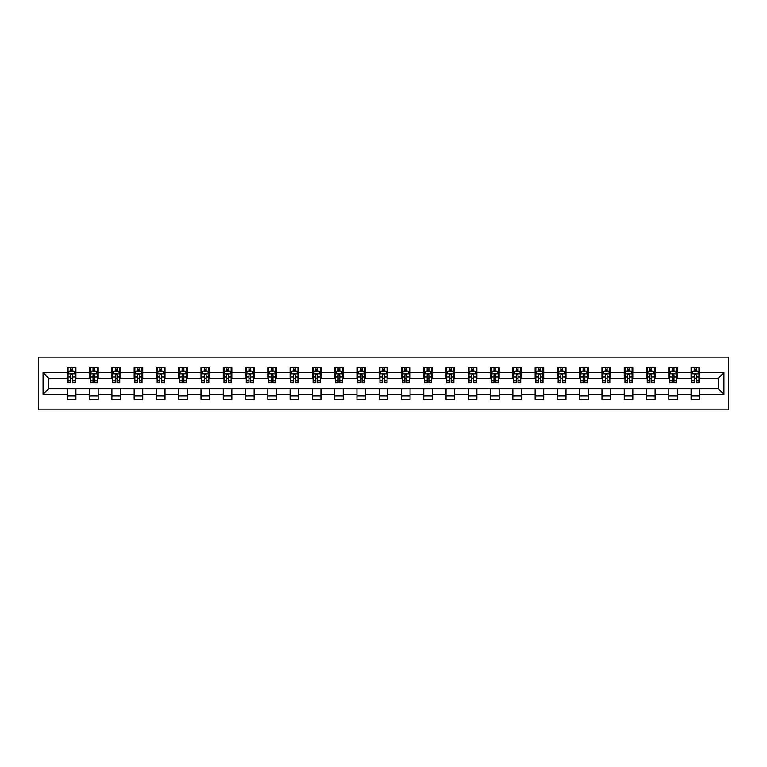 <?xml version="1.0" encoding="UTF-8"?>
<svg xmlns="http://www.w3.org/2000/svg" width="767" height="767" viewBox="0 0 767 767"><rect width="100%" height="100%" fill="white"/><g stroke="black" fill="none" stroke-linecap="round" stroke-linejoin="round"><path stroke-width="1.15" d="M38.35 409.914L728.65 409.914L728.65 357.086L38.35 357.086L38.35 409.914M699.657 372.647L699.657 367.431L691.096 367.431L691.096 372.647L677.386 372.647L677.386 367.431L668.814 367.431L668.814 372.647L655.104 372.647L655.104 367.431L646.543 367.431L646.543 372.647L632.833 372.647L632.833 367.431L624.261 367.431L624.261 372.647L610.551 372.647L610.551 367.431L601.99 367.431L601.99 372.647L588.279 372.647L588.279 367.431L579.708 367.431L579.708 372.647L565.998 372.647L565.998 367.431L557.427 367.431L557.427 372.647L543.726 372.647L543.726 367.431L535.155 367.431L535.155 372.647L521.445 372.647L521.445 367.431L512.874 367.431L512.874 372.647L499.173 372.647L499.173 367.431L490.602 367.431L490.602 372.647L476.892 372.647L476.892 367.431L468.321 367.431L468.321 372.647L454.61 372.647L454.61 367.431L446.049 367.431L446.049 372.647L432.339 372.647L432.339 367.431L423.767 367.431L423.767 372.647L410.057 372.647L410.057 367.431L401.496 367.431L401.496 372.647L387.786 372.647L387.786 367.431L379.214 367.431L379.214 372.647L365.504 372.647L365.504 367.431L356.943 367.431L356.943 372.647L343.233 372.647L343.233 367.431L334.661 367.431L334.661 372.647L320.951 372.647L320.951 367.431L312.39 367.431L312.39 372.647L298.679 372.647L298.679 367.431L290.108 367.431L290.108 372.647L276.398 372.647L276.398 367.431L267.827 367.431L267.827 372.647L254.126 372.647L254.126 367.431L245.555 367.431L245.555 372.647L231.845 372.647L231.845 367.431L223.274 367.431L223.274 372.647L209.573 372.647L209.573 367.431L201.002 367.431L201.002 372.647L187.292 372.647L187.292 367.431L178.721 367.431L178.721 372.647L165.01 372.647L165.01 367.431L156.449 367.431L156.449 372.647L142.739 372.647L142.739 367.431L134.167 367.431L134.167 372.647L120.457 372.647L120.457 367.431L111.896 367.431L111.896 372.647L98.186 372.647L98.186 367.431L89.614 367.431L89.614 372.647L75.904 372.647L75.904 367.431L67.343 367.431L67.343 372.647L43.067 372.647L43.067 394.353L48.772 388.639L67.343 388.639L67.343 399.569L75.904 399.569L75.904 388.639L89.614 388.639L89.614 399.569L98.186 399.569L98.186 388.639L111.896 388.639L111.896 399.569L120.457 399.569L120.457 388.639L134.167 388.639L134.167 399.569L142.739 399.569L142.739 388.639L156.449 388.639L156.449 399.569L165.01 399.569L165.01 388.639L178.721 388.639L178.721 399.569L187.292 399.569L187.292 388.639L201.002 388.639L201.002 399.569L209.573 399.569L209.573 388.639L223.274 388.639L223.274 399.569L231.845 399.569L231.845 388.639L245.555 388.639L245.555 399.569L254.126 399.569L254.126 388.639L267.827 388.639L267.827 399.569L276.398 399.569L276.398 388.639L290.108 388.639L290.108 399.569L298.679 399.569L298.679 388.639L312.39 388.639L312.39 399.569L320.951 399.569L320.951 388.639L334.661 388.639L334.661 399.569L343.233 399.569L343.233 388.639L356.943 388.639L356.943 399.569L365.504 399.569L365.504 388.639L379.214 388.639L379.214 399.569L387.786 399.569L387.786 388.639L401.496 388.639L401.496 399.569L410.057 399.569L410.057 388.639L423.767 388.639L423.767 399.569L432.339 399.569L432.339 388.639L446.049 388.639L446.049 399.569L454.61 399.569L454.61 388.639L468.321 388.639L468.321 399.569L476.892 399.569L476.892 388.639L490.602 388.639L490.602 399.569L499.173 399.569L499.173 388.639L512.874 388.639L512.874 399.569L521.445 399.569L521.445 388.639L535.155 388.639L535.155 399.569L543.726 399.569L543.726 388.639L557.427 388.639L557.427 399.569L565.998 399.569L565.998 388.639L579.708 388.639L579.708 399.569L588.279 399.569L588.279 388.639L601.99 388.639L601.99 399.569L610.551 399.569L610.551 388.639L624.261 388.639L624.261 399.569L632.833 399.569L632.833 388.639L646.543 388.639L646.543 399.569L655.104 399.569L655.104 388.639L668.814 388.639L668.814 399.569L677.386 399.569L677.386 388.639L691.096 388.639L691.096 399.569L699.657 399.569L699.657 388.639L718.228 388.639L718.228 378.361L699.657 378.361L699.657 372.647L723.933 372.647L723.933 394.353L699.657 394.353M691.096 394.353L677.386 394.353M668.814 394.353L655.104 394.353M646.543 394.353L632.833 394.353M624.261 394.353L610.551 394.353M601.99 394.353L588.279 394.353M579.708 394.353L565.998 394.353M557.427 394.353L543.726 394.353M535.155 394.353L521.445 394.353M512.874 394.353L499.173 394.353M490.602 394.353L476.892 394.353M468.321 394.353L454.61 394.353M446.049 394.353L432.339 394.353M423.767 394.353L410.057 394.353M401.496 394.353L387.786 394.353M379.214 394.353L365.504 394.353M356.943 394.353L343.233 394.353M334.661 394.353L320.951 394.353M312.39 394.353L298.679 394.353M290.108 394.353L276.398 394.353M267.827 394.353L254.126 394.353M245.555 394.353L231.845 394.353M223.274 394.353L209.573 394.353M201.002 394.353L187.292 394.353M178.721 394.353L165.01 394.353M156.449 394.353L142.739 394.353M134.167 394.353L120.457 394.353M111.896 394.353L98.186 394.353M89.614 394.353L75.904 394.353M67.343 394.353L43.067 394.353M691.096 372.647L691.096 378.361L677.386 378.361L677.386 372.647M668.814 372.647L668.814 378.361L655.104 378.361L655.104 372.647M646.543 372.647L646.543 378.361L632.833 378.361L632.833 372.647M624.261 372.647L624.261 378.361L610.551 378.361L610.551 372.647M601.99 372.647L601.99 378.361L588.279 378.361L588.279 372.647M579.708 372.647L579.708 378.361L565.998 378.361L565.998 372.647M557.427 372.647L557.427 378.361L543.726 378.361L543.726 372.647M535.155 372.647L535.155 378.361L521.445 378.361L521.445 372.647M512.874 372.647L512.874 378.361L499.173 378.361L499.173 372.647M490.602 372.647L490.602 378.361L476.892 378.361L476.892 372.647M468.321 372.647L468.321 378.361L454.61 378.361L454.61 372.647M446.049 372.647L446.049 378.361L432.339 378.361L432.339 372.647M423.767 372.647L423.767 378.361L410.057 378.361L410.057 372.647M401.496 372.647L401.496 378.361L387.786 378.361L387.786 372.647M379.214 372.647L379.214 378.361L365.504 378.361L365.504 372.647M356.943 372.647L356.943 378.361L343.233 378.361L343.233 372.647M334.661 372.647L334.661 378.361L320.951 378.361L320.951 372.647M312.39 372.647L312.39 378.361L298.679 378.361L298.679 372.647M290.108 372.647L290.108 378.361L276.398 378.361L276.398 372.647M267.827 372.647L267.827 378.361L254.126 378.361L254.126 372.647M245.555 372.647L245.555 378.361L231.845 378.361L231.845 372.647M223.274 372.647L223.274 378.361L209.573 378.361L209.573 372.647M201.002 372.647L201.002 378.361L187.292 378.361L187.292 372.647M178.721 372.647L178.721 378.361L165.01 378.361L165.01 372.647M156.449 372.647L156.449 378.361L142.739 378.361L142.739 372.647M134.167 372.647L134.167 378.361L120.457 378.361L120.457 372.647M111.896 372.647L111.896 378.361L98.186 378.361L98.186 372.647M89.614 372.647L89.614 378.361L75.904 378.361L75.904 372.647M67.343 372.647L67.343 378.361L48.772 378.361L43.067 372.647M48.772 378.361L48.772 388.639M723.933 394.353L718.228 388.639M718.228 378.361L723.933 372.647M67.343 371.007L68.052 371.007M70.765 371.007L72.481 371.007M75.195 371.007L75.904 371.007M67.343 378.217L68.052 378.217M70.765 378.217L72.481 378.217M75.195 378.217L75.904 378.217M67.343 388.783L75.904 388.783M67.343 395.993L75.904 395.993M89.614 388.783L98.186 388.783M89.614 395.993L98.186 395.993M89.614 371.007L90.333 371.007M93.047 371.007L94.753 371.007M97.467 371.007L98.186 371.007M89.614 378.217L90.333 378.217M93.047 378.217L94.753 378.217M97.467 378.217L98.186 378.217M111.896 388.783L120.457 388.783M111.896 395.993L120.457 395.993M111.896 371.007L112.605 371.007M115.318 371.007L117.035 371.007M119.748 371.007L120.457 371.007M111.896 378.217L112.605 378.217M115.318 378.217L117.035 378.217M119.748 378.217L120.457 378.217M134.167 388.783L142.739 388.783M134.167 395.993L142.739 395.993M134.167 371.007L134.887 371.007M137.6 371.007L139.306 371.007M142.02 371.007L142.739 371.007M134.167 378.217L134.887 378.217M137.6 378.217L139.306 378.217M142.02 378.217L142.739 378.217M156.449 388.783L165.01 388.783M156.449 395.993L165.01 395.993M156.449 371.007L157.158 371.007M159.872 371.007L161.588 371.007M164.301 371.007L165.01 371.007M156.449 378.217L157.158 378.217M159.872 378.217L161.588 378.217M164.301 378.217L165.01 378.217M178.721 388.783L187.292 388.783M178.721 395.993L187.292 395.993M178.721 371.007L179.44 371.007M182.153 371.007L183.859 371.007M186.573 371.007L187.292 371.007M178.721 378.217L179.44 378.217M182.153 378.217L183.859 378.217M186.573 378.217L187.292 378.217M201.002 388.783L209.573 388.783M201.002 395.993L209.573 395.993M201.002 371.007L201.711 371.007M204.425 371.007L206.141 371.007M208.854 371.007L209.573 371.007M201.002 378.217L201.711 378.217M204.425 378.217L206.141 378.217M208.854 378.217L209.573 378.217M223.274 388.783L231.845 388.783M223.274 395.993L231.845 395.993M223.274 371.007L223.993 371.007M226.706 371.007L228.422 371.007M231.135 371.007L231.845 371.007M223.274 378.217L223.993 378.217M226.706 378.217L228.422 378.217M231.135 378.217L231.845 378.217M245.555 388.783L254.126 388.783M245.555 395.993L254.126 395.993M245.555 371.007L246.265 371.007M248.978 371.007L250.694 371.007M253.407 371.007L254.126 371.007M245.555 378.217L246.265 378.217M248.978 378.217L250.694 378.217M253.407 378.217L254.126 378.217M267.827 388.783L276.398 388.783M267.827 395.993L276.398 395.993M267.827 371.007L268.546 371.007M271.259 371.007L272.975 371.007M275.689 371.007L276.398 371.007M267.827 378.217L268.546 378.217M271.259 378.217L272.975 378.217M275.689 378.217L276.398 378.217M290.108 388.783L298.679 388.783M290.108 395.993L298.679 395.993M290.108 371.007L290.818 371.007M293.531 371.007L295.247 371.007M297.96 371.007L298.679 371.007M290.108 378.217L290.818 378.217M293.531 378.217L295.247 378.217M297.96 378.217L298.679 378.217M312.39 388.783L320.951 388.783M312.39 395.993L320.951 395.993M312.39 371.007L313.099 371.007M315.812 371.007L317.528 371.007M320.242 371.007L320.951 371.007M312.39 378.217L313.099 378.217M315.812 378.217L317.528 378.217M320.242 378.217L320.951 378.217M334.661 388.783L343.233 388.783M334.661 395.993L343.233 395.993M334.661 371.007L335.38 371.007M338.094 371.007L339.8 371.007M342.513 371.007L343.233 371.007M334.661 378.217L335.38 378.217M338.094 378.217L339.8 378.217M342.513 378.217L343.233 378.217M356.943 388.783L365.504 388.783M356.943 395.993L365.504 395.993M356.943 371.007L357.652 371.007M360.365 371.007L362.082 371.007M364.795 371.007L365.504 371.007M356.943 378.217L357.652 378.217M360.365 378.217L362.082 378.217M364.795 378.217L365.504 378.217M379.214 388.783L387.786 388.783M379.214 395.993L387.786 395.993M379.214 371.007L379.933 371.007M382.647 371.007L384.353 371.007M387.067 371.007L387.786 371.007M379.214 378.217L379.933 378.217M382.647 378.217L384.353 378.217M387.067 378.217L387.786 378.217M401.496 388.783L410.057 388.783M401.496 395.993L410.057 395.993M401.496 371.007L402.205 371.007M404.918 371.007L406.635 371.007M409.348 371.007L410.057 371.007M401.496 378.217L402.205 378.217M404.918 378.217L406.635 378.217M409.348 378.217L410.057 378.217M423.767 388.783L432.339 388.783M423.767 395.993L432.339 395.993M423.767 371.007L424.487 371.007M427.2 371.007L428.906 371.007M431.62 371.007L432.339 371.007M423.767 378.217L424.487 378.217M427.2 378.217L428.906 378.217M431.62 378.217L432.339 378.217M446.049 388.783L454.61 388.783M446.049 395.993L454.61 395.993M446.049 371.007L446.758 371.007M449.472 371.007L451.188 371.007M453.901 371.007L454.61 371.007M446.049 378.217L446.758 378.217M449.472 378.217L451.188 378.217M453.901 378.217L454.61 378.217M468.321 388.783L476.892 388.783M468.321 395.993L476.892 395.993M468.321 371.007L469.04 371.007M471.753 371.007L473.469 371.007M476.182 371.007L476.892 371.007M468.321 378.217L469.04 378.217M471.753 378.217L473.469 378.217M476.182 378.217L476.892 378.217M490.602 388.783L499.173 388.783M490.602 395.993L499.173 395.993M490.602 371.007L491.311 371.007M494.025 371.007L495.741 371.007M498.454 371.007L499.173 371.007M490.602 378.217L491.311 378.217M494.025 378.217L495.741 378.217M498.454 378.217L499.173 378.217M512.874 388.783L521.445 388.783M512.874 395.993L521.445 395.993M512.874 371.007L513.593 371.007M516.306 371.007L518.022 371.007M520.735 371.007L521.445 371.007M512.874 378.217L513.593 378.217M516.306 378.217L518.022 378.217M520.735 378.217L521.445 378.217M535.155 388.783L543.726 388.783M535.155 395.993L543.726 395.993M535.155 371.007L535.865 371.007M538.578 371.007L540.294 371.007M543.007 371.007L543.726 371.007M535.155 378.217L535.865 378.217M538.578 378.217L540.294 378.217M543.007 378.217L543.726 378.217M557.427 388.783L565.998 388.783M557.427 395.993L565.998 395.993M557.427 371.007L558.146 371.007M560.859 371.007L562.575 371.007M565.289 371.007L565.998 371.007M557.427 378.217L558.146 378.217M560.859 378.217L562.575 378.217M565.289 378.217L565.998 378.217M579.708 388.783L588.279 388.783M579.708 395.993L588.279 395.993M579.708 371.007L580.427 371.007M583.141 371.007L584.847 371.007M587.56 371.007L588.279 371.007M579.708 378.217L580.427 378.217M583.141 378.217L584.847 378.217M587.56 378.217L588.279 378.217M601.99 388.783L610.551 388.783M601.99 395.993L610.551 395.993M601.99 371.007L602.699 371.007M605.412 371.007L607.128 371.007M609.842 371.007L610.551 371.007M601.99 378.217L602.699 378.217M605.412 378.217L607.128 378.217M609.842 378.217L610.551 378.217M624.261 388.783L632.833 388.783M624.261 395.993L632.833 395.993M624.261 371.007L624.98 371.007M627.694 371.007L629.4 371.007M632.113 371.007L632.833 371.007M624.261 378.217L624.98 378.217M627.694 378.217L629.4 378.217M632.113 378.217L632.833 378.217M646.543 388.783L655.104 388.783M646.543 395.993L655.104 395.993M646.543 371.007L647.252 371.007M649.965 371.007L651.682 371.007M654.395 371.007L655.104 371.007M646.543 378.217L647.252 378.217M649.965 378.217L651.682 378.217M654.395 378.217L655.104 378.217M668.814 388.783L677.386 388.783M668.814 395.993L677.386 395.993M668.814 371.007L669.533 371.007M672.247 371.007L673.953 371.007M676.667 371.007L677.386 371.007M668.814 378.217L669.533 378.217M672.247 378.217L673.953 378.217M676.667 378.217L677.386 378.217M691.096 388.783L699.657 388.783M691.096 395.993L699.657 395.993M691.096 371.007L691.805 371.007M694.519 371.007L696.235 371.007M698.948 371.007L699.657 371.007M691.096 378.217L691.805 378.217M694.519 378.217L696.235 378.217M698.948 378.217L699.657 378.217M72.481 369.291L70.765 369.291M75.195 380.854L72.481 380.854L72.481 382.647L75.195 382.647L75.195 373.932L73.766 371.075L69.481 371.075L68.052 373.932L68.052 382.647L70.765 382.647L70.765 380.854L68.052 380.854M68.052 373.932L68.052 367.431M75.195 373.932L75.195 367.431M70.765 371.075L70.765 367.431M72.481 367.431L72.481 371.075M72.481 380.854L72.481 375.005C71.906 373.903 71.341 373.903 70.765 375.005L70.765 380.854M94.753 369.291L93.047 369.291M97.467 380.854L94.753 380.854L94.753 382.647L97.467 382.647L97.467 373.932L96.038 371.075L91.762 371.075L90.333 373.932L90.333 382.647L93.047 382.647L93.047 380.854L90.333 380.854M90.333 373.932L90.333 367.431M97.467 373.932L97.467 367.431M93.047 371.075L93.047 367.431M94.753 367.431L94.753 371.075M94.753 380.854L94.753 375.005C94.188 373.903 93.612 373.903 93.047 375.005L93.047 380.854M117.035 369.291L115.318 369.291M119.748 380.854L117.035 380.854L117.035 382.647L119.748 382.647L119.748 373.932L118.319 371.075L114.034 371.075L112.605 373.932L112.605 382.647L115.318 382.647L115.318 380.854L112.605 380.854M112.605 373.932L112.605 367.431M119.748 373.932L119.748 367.431M115.318 371.075L115.318 367.431M117.035 367.431L117.035 371.075M117.035 380.854L117.035 375.005C116.459 373.903 115.894 373.903 115.318 375.005L115.318 380.854M139.306 369.291L137.6 369.291M142.02 380.854L139.306 380.854L139.306 382.647L142.02 382.647L142.02 373.932L140.591 371.075L136.315 371.075L134.887 373.932L134.887 382.647L137.6 382.647L137.6 380.854L134.887 380.854M134.887 373.932L134.887 367.431M142.02 373.932L142.02 367.431M137.6 371.075L137.6 367.431M139.306 367.431L139.306 371.075M139.306 380.854L139.306 375.005C138.741 373.903 138.165 373.903 137.6 375.005L137.6 380.854M161.588 369.291L159.872 369.291M164.301 380.854L161.588 380.854L161.588 382.647L164.301 382.647L164.301 373.932L162.872 371.075L158.587 371.075L157.158 373.932L157.158 382.647L159.872 382.647L159.872 380.854L157.158 380.854M157.158 373.932L157.158 367.431M164.301 373.932L164.301 367.431M159.872 371.075L159.872 367.431M161.588 367.431L161.588 371.075M161.588 380.854L161.588 375.005C161.012 373.903 160.447 373.903 159.872 375.005L159.872 380.854M183.859 369.291L182.153 369.291M186.573 380.854L183.859 380.854L183.859 382.647L186.573 382.647L186.573 373.932L185.154 371.075L180.868 371.075L179.44 373.932L179.44 382.647L182.153 382.647L182.153 380.854L179.44 380.854M179.44 373.932L179.44 367.431M186.573 373.932L186.573 367.431M182.153 371.075L182.153 367.431M183.859 367.431L183.859 371.075M183.859 380.854L183.859 375.005C183.294 373.903 182.719 373.903 182.153 375.005L182.153 380.854M206.141 369.291L204.425 369.291M208.854 380.854L206.141 380.854L206.141 382.647L208.854 382.647L208.854 373.932L207.426 371.075L203.14 371.075L201.711 373.932L201.711 382.647L204.425 382.647L204.425 380.854L201.711 380.854M201.711 373.932L201.711 367.431M208.854 373.932L208.854 367.431M204.425 371.075L204.425 367.431M206.141 367.431L206.141 371.075M206.141 380.854L206.141 375.005C205.575 373.903 205 373.903 204.425 375.005L204.425 380.854M228.422 369.291L226.706 369.291M231.135 380.854L228.422 380.854L228.422 382.647L231.135 382.647L231.135 373.932L229.707 371.075L225.421 371.075L223.993 373.932L223.993 382.647L226.706 382.647L226.706 380.854L223.993 380.854M223.993 373.932L223.993 367.431M231.135 373.932L231.135 367.431M226.706 371.075L226.706 367.431M228.422 367.431L228.422 371.075M228.422 380.854L228.422 375.005C227.847 373.903 227.281 373.903 226.706 375.005L226.706 380.854M250.694 369.291L248.978 369.291M253.407 380.854L250.694 380.854L250.694 382.647L253.407 382.647L253.407 373.932L251.979 371.075L247.693 371.075L246.265 373.932L246.265 382.647L248.978 382.647L248.978 380.854L246.265 380.854M246.265 373.932L246.265 367.431M253.407 373.932L253.407 367.431M248.978 371.075L248.978 367.431M250.694 367.431L250.694 371.075M250.694 380.854L250.694 375.005C250.128 373.903 249.553 373.903 248.978 375.005L248.978 380.854M272.975 369.291L271.259 369.291M275.689 380.854L272.975 380.854L272.975 382.647L275.689 382.647L275.689 373.932L274.26 371.075L269.974 371.075L268.546 373.932L268.546 382.647L271.259 382.647L271.259 380.854L268.546 380.854M268.546 373.932L268.546 367.431M275.689 373.932L275.689 367.431M271.259 371.075L271.259 367.431M272.975 367.431L272.975 371.075M272.975 380.854L272.975 375.005C272.4 373.903 271.834 373.903 271.259 375.005L271.259 380.854M295.247 369.291L293.531 369.291M297.96 380.854L295.247 380.854L295.247 382.647L297.96 382.647L297.96 373.932L296.532 371.075L292.246 371.075L290.818 373.932L290.818 382.647L293.531 382.647L293.531 380.854L290.818 380.854M290.818 373.932L290.818 367.431M297.96 373.932L297.96 367.431M293.531 371.075L293.531 367.431M295.247 367.431L295.247 371.075M295.247 380.854L295.247 375.005C294.681 373.903 294.106 373.903 293.531 375.005L293.531 380.854M317.528 369.291L315.812 369.291M320.242 380.854L317.528 380.854L317.528 382.647L320.242 382.647L320.242 373.932L318.813 371.075L314.528 371.075L313.099 373.932L313.099 382.647L315.812 382.647L315.812 380.854L313.099 380.854M313.099 373.932L313.099 367.431M320.242 373.932L320.242 367.431M315.812 371.075L315.812 367.431M317.528 367.431L317.528 371.075M317.528 380.854L317.528 375.005C316.953 373.903 316.387 373.903 315.812 375.005L315.812 380.854M339.8 369.291L338.094 369.291M342.513 380.854L339.8 380.854L339.8 382.647L342.513 382.647L342.513 373.932L341.085 371.075L336.799 371.075L335.38 373.932L335.38 382.647L338.094 382.647L338.094 380.854L335.38 380.854M335.38 373.932L335.38 367.431M342.513 373.932L342.513 367.431M338.094 371.075L338.094 367.431M339.8 367.431L339.8 371.075M339.8 380.854L339.8 375.005C339.235 373.903 338.659 373.903 338.094 375.005L338.094 380.854M362.082 369.291L360.365 369.291M364.795 380.854L362.082 380.854L362.082 382.647L364.795 382.647L364.795 373.932L363.366 371.075L359.081 371.075L357.652 373.932L357.652 382.647L360.365 382.647L360.365 380.854L357.652 380.854M357.652 373.932L357.652 367.431M364.795 373.932L364.795 367.431M360.365 371.075L360.365 367.431M362.082 367.431L362.082 371.075M362.082 380.854L362.082 375.005C361.506 373.903 360.941 373.903 360.365 375.005L360.365 380.854M384.353 369.291L382.647 369.291M387.067 380.854L384.353 380.854L384.353 382.647L387.067 382.647L387.067 373.932L385.638 371.075L381.362 371.075L379.933 373.932L379.933 382.647L382.647 382.647L382.647 380.854L379.933 380.854M379.933 373.932L379.933 367.431M387.067 373.932L387.067 367.431M382.647 371.075L382.647 367.431M384.353 367.431L384.353 371.075M384.353 380.854L384.353 375.005C383.788 373.903 383.212 373.903 382.647 375.005L382.647 380.854M406.635 369.291L404.918 369.291M409.348 380.854L406.635 380.854L406.635 382.647L409.348 382.647L409.348 373.932L407.919 371.075L403.634 371.075L402.205 373.932L402.205 382.647L404.918 382.647L404.918 380.854L402.205 380.854M402.205 373.932L402.205 367.431M409.348 373.932L409.348 367.431M404.918 371.075L404.918 367.431M406.635 367.431L406.635 371.075M406.635 380.854L406.635 375.005C406.059 373.903 405.494 373.903 404.918 375.005L404.918 380.854M428.906 369.291L427.2 369.291M431.62 380.854L428.906 380.854L428.906 382.647L431.62 382.647L431.62 373.932L430.201 371.075L425.915 371.075L424.487 373.932L424.487 382.647L427.2 382.647L427.2 380.854L424.487 380.854M424.487 373.932L424.487 367.431M431.62 373.932L431.62 367.431M427.2 371.075L427.2 367.431M428.906 367.431L428.906 371.075M428.906 380.854L428.906 375.005C428.341 373.903 427.765 373.903 427.2 375.005L427.2 380.854M451.188 369.291L449.472 369.291M453.901 380.854L451.188 380.854L451.188 382.647L453.901 382.647L453.901 373.932L452.472 371.075L448.187 371.075L446.758 373.932L446.758 382.647L449.472 382.647L449.472 380.854L446.758 380.854M446.758 373.932L446.758 367.431M453.901 373.932L453.901 367.431M449.472 371.075L449.472 367.431M451.188 367.431L451.188 371.075M451.188 380.854L451.188 375.005C450.613 373.903 450.047 373.903 449.472 375.005L449.472 380.854M473.469 369.291L471.753 369.291M476.182 380.854L473.469 380.854L473.469 382.647L476.182 382.647L476.182 373.932L474.754 371.075L470.468 371.075L469.04 373.932L469.04 382.647L471.753 382.647L471.753 380.854L469.04 380.854M469.04 373.932L469.04 367.431M476.182 373.932L476.182 367.431M471.753 371.075L471.753 367.431M473.469 367.431L473.469 371.075M473.469 380.854L473.469 375.005C472.894 373.903 472.319 373.903 471.753 375.005L471.753 380.854M495.741 369.291L494.025 369.291M498.454 380.854L495.741 380.854L495.741 382.647L498.454 382.647L498.454 373.932L497.026 371.075L492.74 371.075L491.311 373.932L491.311 382.647L494.025 382.647L494.025 380.854L491.311 380.854M491.311 373.932L491.311 367.431M498.454 373.932L498.454 367.431M494.025 371.075L494.025 367.431M495.741 367.431L495.741 371.075M495.741 380.854L495.741 375.005C495.175 373.903 494.6 373.903 494.025 375.005L494.025 380.854M518.022 369.291L516.306 369.291M520.735 380.854L518.022 380.854L518.022 382.647L520.735 382.647L520.735 373.932L519.307 371.075L515.021 371.075L513.593 373.932L513.593 382.647L516.306 382.647L516.306 380.854L513.593 380.854M513.593 373.932L513.593 367.431M520.735 373.932L520.735 367.431M516.306 371.075L516.306 367.431M518.022 367.431L518.022 371.075M518.022 380.854L518.022 375.005C517.447 373.903 516.881 373.903 516.306 375.005L516.306 380.854M540.294 369.291L538.578 369.291M543.007 380.854L540.294 380.854L540.294 382.647L543.007 382.647L543.007 373.932L541.579 371.075L537.293 371.075L535.865 373.932L535.865 382.647L538.578 382.647L538.578 380.854L535.865 380.854M535.865 373.932L535.865 367.431M543.007 373.932L543.007 367.431M538.578 371.075L538.578 367.431M540.294 367.431L540.294 371.075M540.294 380.854L540.294 375.005C539.728 373.903 539.153 373.903 538.578 375.005L538.578 380.854M562.575 369.291L560.859 369.291M565.289 380.854L562.575 380.854L562.575 382.647L565.289 382.647L565.289 373.932L563.86 371.075L559.574 371.075L558.146 373.932L558.146 382.647L560.859 382.647L560.859 380.854L558.146 380.854M558.146 373.932L558.146 367.431M565.289 373.932L565.289 367.431M560.859 371.075L560.859 367.431M562.575 367.431L562.575 371.075M562.575 380.854L562.575 375.005C562 373.903 561.434 373.903 560.859 375.005L560.859 380.854M584.847 369.291L583.141 369.291M587.56 380.854L584.847 380.854L584.847 382.647L587.56 382.647L587.56 373.932L586.132 371.075L581.846 371.075L580.427 373.932L580.427 382.647L583.141 382.647L583.141 380.854L580.427 380.854M580.427 373.932L580.427 367.431M587.56 373.932L587.56 367.431M583.141 371.075L583.141 367.431M584.847 367.431L584.847 371.075M584.847 380.854L584.847 375.005C584.281 373.903 583.706 373.903 583.141 375.005L583.141 380.854M607.128 369.291L605.412 369.291M609.842 380.854L607.128 380.854L607.128 382.647L609.842 382.647L609.842 373.932L608.413 371.075L604.128 371.075L602.699 373.932L602.699 382.647L605.412 382.647L605.412 380.854L602.699 380.854M602.699 373.932L602.699 367.431M609.842 373.932L609.842 367.431M605.412 371.075L605.412 367.431M607.128 367.431L607.128 371.075M607.128 380.854L607.128 375.005C606.553 373.903 605.988 373.903 605.412 375.005L605.412 380.854M629.4 369.291L627.694 369.291M632.113 380.854L629.4 380.854L629.4 382.647L632.113 382.647L632.113 373.932L630.685 371.075L626.409 371.075L624.98 373.932L624.98 382.647L627.694 382.647L627.694 380.854L624.98 380.854M624.98 373.932L624.98 367.431M632.113 373.932L632.113 367.431M627.694 371.075L627.694 367.431M629.4 367.431L629.4 371.075M629.4 380.854L629.4 375.005C628.835 373.903 628.259 373.903 627.694 375.005L627.694 380.854M651.682 369.291L649.965 369.291M654.395 380.854L651.682 380.854L651.682 382.647L654.395 382.647L654.395 373.932L652.966 371.075L648.681 371.075L647.252 373.932L647.252 382.647L649.965 382.647L649.965 380.854L647.252 380.854M647.252 373.932L647.252 367.431M654.395 373.932L654.395 367.431M649.965 371.075L649.965 367.431M651.682 367.431L651.682 371.075M651.682 380.854L651.682 375.005C651.106 373.903 650.541 373.903 649.965 375.005L649.965 380.854M673.953 369.291L672.247 369.291M676.667 380.854L673.953 380.854L673.953 382.647L676.667 382.647L676.667 373.932L675.238 371.075L670.962 371.075L669.533 373.932L669.533 382.647L672.247 382.647L672.247 380.854L669.533 380.854M669.533 373.932L669.533 367.431M676.667 373.932L676.667 367.431M672.247 371.075L672.247 367.431M673.953 367.431L673.953 371.075M673.953 380.854L673.953 375.005C673.388 373.903 672.812 373.903 672.247 375.005L672.247 380.854M696.235 369.291L694.519 369.291M698.948 380.854L696.235 380.854L696.235 382.647L698.948 382.647L698.948 373.932L697.519 371.075L693.234 371.075L691.805 373.932L691.805 382.647L694.519 382.647L694.519 380.854L691.805 380.854M691.805 373.932L691.805 367.431M698.948 373.932L698.948 367.431M694.519 371.075L694.519 367.431M696.235 367.431L696.235 371.075M696.235 380.854L696.235 375.005C695.659 373.903 695.094 373.903 694.519 375.005L694.519 380.854M75.156 373.865L68.09 373.865M68.052 371.247L69.394 371.247M73.853 371.247L75.195 371.247M70.765 377.028L68.052 377.028M75.195 377.028L72.481 377.028M72.481 370.202L70.765 370.202M97.438 373.865L90.362 373.865M90.333 371.247L91.676 371.247M96.124 371.247L97.467 371.247M93.047 377.028L90.333 377.028M97.467 377.028L94.753 377.028M94.753 370.202L93.047 370.202M119.71 373.865L112.644 373.865M112.605 371.247L113.947 371.247M118.406 371.247L119.748 371.247M115.318 377.028L112.605 377.028M119.748 377.028L117.035 377.028M117.035 370.202L115.318 370.202M141.991 373.865L134.915 373.865M134.887 371.247L136.229 371.247M140.677 371.247L142.02 371.247M137.6 377.028L134.887 377.028M142.02 377.028L139.306 377.028M139.306 370.202L137.6 370.202M164.263 373.865L157.197 373.865M157.158 371.247L158.501 371.247M162.959 371.247L164.301 371.247M159.872 377.028L157.158 377.028M164.301 377.028L161.588 377.028M161.588 370.202L159.872 370.202M186.544 373.865L179.468 373.865M179.44 371.247L180.782 371.247M185.23 371.247L186.573 371.247M182.153 377.028L179.44 377.028M186.573 377.028L183.859 377.028M183.859 370.202L182.153 370.202M208.816 373.865L201.75 373.865M201.711 371.247L203.054 371.247M207.512 371.247L208.854 371.247M204.425 377.028L201.711 377.028M208.854 377.028L206.141 377.028M206.141 370.202L204.425 370.202M231.097 373.865L224.031 373.865M223.993 371.247L225.335 371.247M229.793 371.247L231.135 371.247M226.706 377.028L223.993 377.028M231.135 377.028L228.422 377.028M228.422 370.202L226.706 370.202M253.369 373.865L246.303 373.865M246.265 371.247L247.607 371.247M252.065 371.247L253.407 371.247M248.978 377.028L246.265 377.028M253.407 377.028L250.694 377.028M250.694 370.202L248.978 370.202M275.65 373.865L268.584 373.865M268.546 371.247L269.888 371.247M274.346 371.247L275.689 371.247M271.259 377.028L268.546 377.028M275.689 377.028L272.975 377.028M272.975 370.202L271.259 370.202M297.922 373.865L290.856 373.865M290.818 371.247L292.16 371.247M296.618 371.247L297.96 371.247M293.531 377.028L290.818 377.028M297.96 377.028L295.247 377.028M295.247 370.202L293.531 370.202M320.203 373.865L313.137 373.865M313.099 371.247L314.441 371.247M318.899 371.247L320.242 371.247M315.812 377.028L313.099 377.028M320.242 377.028L317.528 377.028M317.528 370.202L315.812 370.202M342.485 373.865L335.409 373.865M335.38 371.247L336.723 371.247M341.171 371.247L342.513 371.247M338.094 377.028L335.38 377.028M342.513 377.028L339.8 377.028M339.8 370.202L338.094 370.202M364.756 373.865L357.69 373.865M357.652 371.247L358.994 371.247M363.453 371.247L364.795 371.247M360.365 377.028L357.652 377.028M364.795 377.028L362.082 377.028M362.082 370.202L360.365 370.202M387.038 373.865L379.962 373.865M379.933 371.247L381.276 371.247M385.724 371.247L387.067 371.247M382.647 377.028L379.933 377.028M387.067 377.028L384.353 377.028M384.353 370.202L382.647 370.202M409.31 373.865L402.244 373.865M402.205 371.247L403.547 371.247M408.006 371.247L409.348 371.247M404.918 377.028L402.205 377.028M409.348 377.028L406.635 377.028M406.635 370.202L404.918 370.202M431.591 373.865L424.515 373.865M424.487 371.247L425.829 371.247M430.277 371.247L431.62 371.247M427.2 377.028L424.487 377.028M431.62 377.028L428.906 377.028M428.906 370.202L427.2 370.202M453.863 373.865L446.797 373.865M446.758 371.247L448.101 371.247M452.559 371.247L453.901 371.247M449.472 377.028L446.758 377.028M453.901 377.028L451.188 377.028M451.188 370.202L449.472 370.202M476.144 373.865L469.078 373.865M469.04 371.247L470.382 371.247M474.84 371.247L476.182 371.247M471.753 377.028L469.04 377.028M476.182 377.028L473.469 377.028M473.469 370.202L471.753 370.202M498.416 373.865L491.35 373.865M491.311 371.247L492.654 371.247M497.112 371.247L498.454 371.247M494.025 377.028L491.311 377.028M498.454 377.028L495.741 377.028M495.741 370.202L494.025 370.202M520.697 373.865L513.631 373.865M513.593 371.247L514.935 371.247M519.393 371.247L520.735 371.247M516.306 377.028L513.593 377.028M520.735 377.028L518.022 377.028M518.022 370.202L516.306 370.202M542.969 373.865L535.903 373.865M535.865 371.247L537.207 371.247M541.665 371.247L543.007 371.247M538.578 377.028L535.865 377.028M543.007 377.028L540.294 377.028M540.294 370.202L538.578 370.202M565.25 373.865L558.184 373.865M558.146 371.247L559.488 371.247M563.946 371.247L565.289 371.247M560.859 377.028L558.146 377.028M565.289 377.028L562.575 377.028M562.575 370.202L560.859 370.202M587.532 373.865L580.456 373.865M580.427 371.247L581.769 371.247M586.218 371.247L587.56 371.247M583.141 377.028L580.427 377.028M587.56 377.028L584.847 377.028M584.847 370.202L583.141 370.202M609.803 373.865L602.737 373.865M602.699 371.247L604.041 371.247M608.499 371.247L609.842 371.247M605.412 377.028L602.699 377.028M609.842 377.028L607.128 377.028M607.128 370.202L605.412 370.202M632.085 373.865L625.009 373.865M624.98 371.247L626.323 371.247M630.771 371.247L632.113 371.247M627.694 377.028L624.98 377.028M632.113 377.028L629.4 377.028M629.4 370.202L627.694 370.202M654.356 373.865L647.29 373.865M647.252 371.247L648.594 371.247M653.053 371.247L654.395 371.247M649.965 377.028L647.252 377.028M654.395 377.028L651.682 377.028M651.682 370.202L649.965 370.202M676.638 373.865L669.562 373.865M669.533 371.247L670.876 371.247M675.324 371.247L676.667 371.247M672.247 377.028L669.533 377.028M676.667 377.028L673.953 377.028M673.953 370.202L672.247 370.202M698.91 373.865L691.844 373.865M691.805 371.247L693.147 371.247M697.606 371.247L698.948 371.247M694.519 377.028L691.805 377.028M698.948 377.028L696.235 377.028M696.235 370.202L694.519 370.202"/></g></svg>
